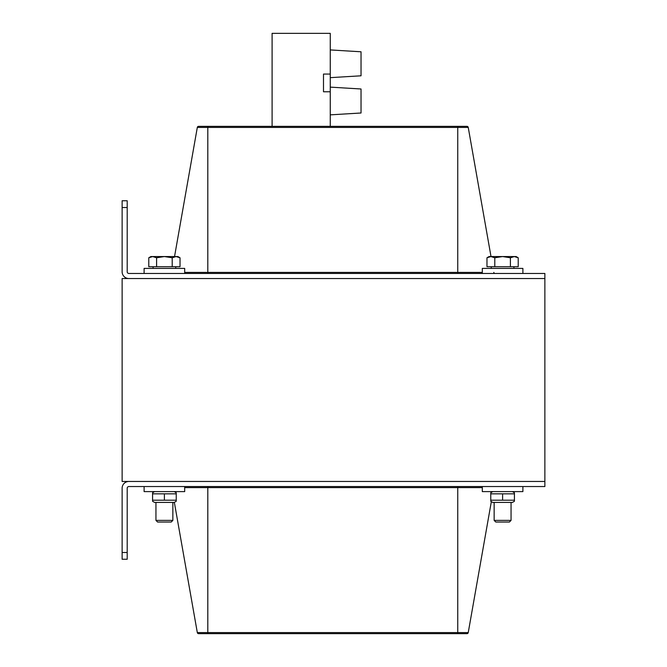<?xml version="1.0" encoding="UTF-8"?>
<svg xmlns="http://www.w3.org/2000/svg" width="667" height="667" viewBox="0 0 667 667"><rect width="100%" height="100%" fill="white"/><g stroke="black" fill="none" stroke-linecap="round" stroke-linejoin="round"><path stroke-width="1" d="M122.128 207.52L122.128 271.777A6.762 6.762 0 0 0 128.889 278.539L544.872 278.539L544.872 481.457L122.128 481.457L122.128 278.539L544.872 278.539L544.872 273.47L128.889 273.47A1.693 1.693 0 0 1 127.197 271.777L127.197 207.52L122.128 207.52L122.128 200.759L127.197 200.759L127.197 207.52M122.128 559.246L122.128 488.227A6.762 6.762 0 0 1 128.889 481.457L544.872 481.457L544.872 486.535L128.889 486.535A1.693 1.693 0 0 0 127.197 488.227L127.197 559.246L122.128 559.246M466.975 633.65L457.745 633.65L466.975 633.65A1.292 1.292 0 0 0 468.242 632.583L491.346 501.592L468.242 632.583A1.292 1.292 0 0 1 466.975 633.65M468.242 632.583L457.745 632.583L457.745 633.65L198.583 633.65A1.292 1.292 0 0 1 197.315 632.583L174.345 502.351M198.583 126.355L207.804 126.355L207.804 127.422L468.242 127.422A1.292 1.292 0 0 0 466.975 126.355L198.583 126.355A1.292 1.292 0 0 0 197.315 127.422L174.537 256.562M468.242 127.422L491.012 256.562M493.813 272.403A1.292 1.292 0 0 0 494.147 273.07A1.292 1.292 0 0 1 493.813 272.403M482.308 273.47L482.308 268.401L522.886 268.401L522.886 273.47M144.114 273.47L144.114 268.401L184.692 268.401L184.692 273.47M482.308 486.535L482.308 491.604L522.886 491.604L522.886 486.535M144.114 486.535L144.114 491.604L184.692 491.604L184.692 486.535M494.147 520.385L495.806 522.044L509.396 522.044L511.055 520.385L494.147 520.385L494.147 502.426M514.315 256.562L510.405 257.77L502.601 256.562L516.125 256.562L518.217 257.77L514.315 256.562M494.789 257.77L490.887 256.562L502.601 256.562L494.789 257.77L494.789 266.708L486.977 266.708L486.977 257.77L490.887 256.562L489.069 256.562L486.977 257.77M510.405 257.77L510.405 266.708L518.217 266.708L518.217 257.77M510.405 266.708L494.789 266.708M491.271 268.401L491.271 266.708M155.945 520.385L157.604 522.044L171.194 522.044L172.853 520.385L155.945 520.385L155.945 502.426M176.113 256.562L172.211 257.77L164.399 256.562L177.931 256.562L180.023 257.77L176.113 256.562M156.595 257.77L152.685 256.562L164.399 256.562L156.595 257.77L156.595 266.708L148.783 266.708L148.783 257.77L152.685 256.562L150.875 256.562L148.783 257.77M172.211 257.77L172.211 266.708L180.023 266.708L180.023 257.77M172.211 266.708L156.595 266.708M153.068 268.401L153.068 266.708M514.432 501.259L514.432 500.2L514.432 501.259L512.406 502.426L492.788 502.426L490.762 501.259L490.762 500.2L514.432 500.2L514.432 501.259L514.432 493.838L490.762 493.838L490.762 492.78L490.762 501.259M514.432 493.838L514.432 492.78L514.432 493.838M502.601 500.2L502.601 493.838M176.238 501.259L174.212 502.426L154.594 502.426L152.568 501.259L152.568 500.2L176.238 500.2L176.238 501.259L176.238 493.838L152.568 493.838L152.568 492.78L152.568 501.259M176.238 493.838L176.238 492.78L176.238 493.838M164.399 500.2L164.399 493.838M330.257 126.355L330.257 33.35L272.094 33.35L272.094 126.355M330.257 74.062L323.495 74.062L323.495 91.779L330.257 91.779M330.257 45.073L330.257 36.618M330.257 77.655L361.039 75.796L361.039 51.784L330.257 49.925M361.039 112.998L330.257 114.857L361.039 112.998L330.257 114.857L361.039 112.998L361.039 88.986L330.257 87.127L361.039 88.986M127.197 552.484L122.128 552.484M198.583 633.65A1.292 1.292 0 0 1 197.315 632.583L207.804 632.583L207.804 487.602L482.308 487.602M207.804 633.65L207.804 632.583L457.745 632.583L457.745 486.535M207.804 486.535L207.804 487.602L184.692 487.602M482.308 272.403L457.745 272.403L457.745 126.355M197.315 127.422L207.804 127.422L207.804 273.47M457.745 273.47L457.745 272.403L184.692 272.403M511.055 502.426L511.055 520.385M513.932 266.708L513.932 268.401M172.853 502.426L172.853 520.385M175.729 266.708L175.729 268.401M492.788 491.604L490.762 492.78M512.406 491.604L514.432 492.78M154.594 491.604L152.568 492.78M174.212 491.604L176.238 492.78"/></g></svg>
